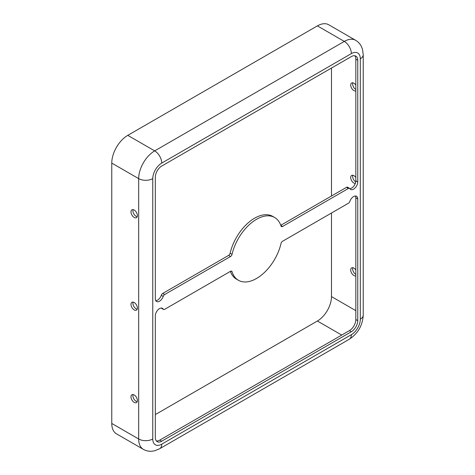 <?xml version="1.0" encoding="UTF-8"?>
<svg xmlns="http://www.w3.org/2000/svg" width="475" height="475" viewBox="0 0 475 475"><rect width="100%" height="100%" fill="white"/><g stroke="black" fill="none" stroke-linecap="round" stroke-linejoin="round"><path stroke-width="0.71" d="M355.3 183.498A4.53 2.613 60 0 1 351.292 179.995A4.53 2.613 60 0 1 351.642 175.441A4.53 2.613 60 0 1 353.905 175.667A4.53 2.613 60 0 1 355.828 177.513M355.739 181.895A4.53 2.613 60 0 1 352.818 175.257M351.346 334.697A12.682 7.321 120 0 0 360.311 319.158L360.311 58.793A12.682 7.321 120 0 0 351.346 53.616A9.963 5.753 -120 0 0 344.298 41.414A22.646 13.074 120 0 1 355.621 40.292L328.718 24.759A22.646 13.074 120 0 0 317.395 25.882L127.781 135.351A22.646 13.074 120 0 0 111.768 163.091L111.768 423.457A22.646 13.074 120 0 0 116.458 433.823L143.367 449.356C145.938 450.811 148.722 451.44 151.703 451.25L154.654 450.787L159.671 448.727A9.963 5.753 60 0 0 161.732 444.167L351.346 334.697A9.963 5.753 60 0 1 349.279 339.257L159.671 448.727M274.657 217.508A36.237 20.924 -60 0 1 281.028 226.053A2.262 1.306 120 0 0 281.426 226.587A2.262 1.306 120 0 0 282.56 226.474L348.424 188.444A2.262 1.306 -60 0 1 349.553 188.338A2.262 1.306 -60 0 1 349.855 188.646A5.89 3.402 120 0 0 350.639 189.454A5.89 3.402 120 0 0 355.181 187.88A5.89 3.402 120 0 0 357.752 181.949L357.752 60.277A9.061 5.231 120 0 0 355.876 56.127A9.061 5.231 120 0 0 351.346 56.578L161.732 166.048A9.061 5.231 120 0 0 155.331 177.139L155.331 298.817A5.89 3.402 120 0 0 156.548 301.512A5.89 3.402 120 0 0 163.222 296.4A2.262 1.306 -60 0 1 164.659 294.542L230.518 256.518A2.262 1.306 120 0 0 232.049 254.327A36.237 20.924 -60 0 1 274.657 217.508L272.733 216.398A36.237 20.924 120 0 0 230.126 253.217A2.262 1.306 -60 0 1 228.6 255.408L162.735 293.431A2.262 1.306 120 0 0 161.298 295.29A5.89 3.402 -60 0 1 155.747 300.681M163.222 309.136A5.89 3.402 120 0 0 162.438 308.328A5.89 3.402 120 0 0 157.896 309.908A5.89 3.402 120 0 0 155.331 315.833L155.331 437.505A9.061 5.231 120 0 0 157.207 441.655A9.061 5.231 120 0 0 161.732 441.204L351.346 331.734A9.061 5.231 120 0 0 357.752 320.643L357.752 198.966A5.89 3.402 120 0 0 356.529 196.27A5.89 3.402 120 0 0 349.855 201.382A2.262 1.306 -60 0 1 348.424 203.241L282.56 241.264A2.262 1.306 120 0 0 281.028 243.455A36.237 20.924 -60 0 1 238.42 280.274A36.237 20.924 -60 0 1 232.049 271.73A2.262 1.306 120 0 0 231.652 271.201A2.262 1.306 120 0 0 230.518 271.308L164.659 309.338A2.262 1.306 -60 0 1 163.525 309.451A2.262 1.306 -60 0 1 163.222 309.136L161.34 308.049M230.387 271.385A36.237 20.924 120 0 0 236.497 279.163L238.42 280.274M155.331 414.58L317.395 321.011A19.932 11.507 120 0 0 331.485 296.602L331.485 213.02M331.485 196.003L331.485 68.044M355.828 90.974A4.53 2.613 60 0 1 351.488 87.928A4.53 2.613 60 0 1 351.642 82.982A4.53 2.613 60 0 1 353.905 83.208A4.53 2.613 60 0 1 355.828 85.055M355.828 275.892A4.53 2.613 60 0 1 351.488 272.846A4.53 2.613 60 0 1 351.642 267.9A4.53 2.613 60 0 1 353.905 268.126A4.53 2.613 60 0 1 355.828 269.972M355.407 195.991A5.89 3.402 -60 0 1 355.828 197.855L355.828 319.532A9.061 5.231 -60 0 1 349.422 330.624L159.814 440.099A9.061 5.231 -60 0 1 156.346 440.919M355.828 89.49A4.53 2.613 60 0 1 352.818 82.798M355.828 274.413A4.53 2.613 60 0 1 352.818 267.716M349.553 188.338L347.635 187.227A2.262 1.306 120 0 0 346.501 187.34L280.772 225.287M354.807 55.753A9.061 5.231 -60 0 1 355.828 59.167L355.828 180.844A5.89 3.402 -60 0 1 349.843 188.623M161.316 308.049A2.262 1.306 120 0 0 161.601 308.34L163.525 309.451M133.101 302.106A4.53 2.613 -120 0 0 133.849 306.411A4.53 2.613 -120 0 0 137.204 309.213M133.101 209.647A4.53 2.613 -120 0 0 133.849 213.952A4.53 2.613 -120 0 0 137.204 216.754M133.101 394.571A4.53 2.613 -120 0 0 133.849 398.875A4.53 2.613 -120 0 0 137.204 401.672M137.394 308.067A4.53 2.613 -120 0 0 135.417 303.507A4.53 2.613 -120 0 0 131.925 302.29A4.53 2.613 -120 0 0 131.925 307.521A4.53 2.613 -120 0 0 136.456 310.139A4.53 2.613 -120 0 0 137.394 308.067M137.394 215.602A4.53 2.613 -120 0 0 135.417 211.048A4.53 2.613 -120 0 0 131.925 209.831A4.53 2.613 -120 0 0 131.925 215.062A4.53 2.613 -120 0 0 136.456 217.681A4.53 2.613 -120 0 0 137.394 215.602M137.394 400.526A4.53 2.613 -120 0 0 135.417 395.966A4.53 2.613 -120 0 0 131.925 394.755A4.53 2.613 -120 0 0 131.925 399.98A4.53 2.613 -120 0 0 136.456 402.598A4.53 2.613 -120 0 0 137.394 400.526M351.346 53.616L161.732 163.091A9.963 5.753 -120 0 0 154.69 150.884A22.646 13.074 120 0 0 138.676 178.624L111.768 163.091M317.395 25.882L344.298 41.414L154.69 150.884L127.781 135.351M161.732 163.091A12.682 7.321 120 0 0 152.766 178.624A9.963 5.753 180 0 1 138.676 178.624L138.676 438.989A22.646 13.074 120 0 0 143.367 449.356M230.126 253.217L232.049 254.327M230.993 271.118L232.049 271.73M228.6 255.408L230.518 256.518M162.735 293.431L164.659 294.542M280.838 225.477L282.56 226.474M360.311 58.793A9.963 5.753 0 0 0 363.233 54.726L363.233 315.091C362.597 325.464 357.948 333.521 349.279 339.257M360.311 319.158A9.963 5.753 0 0 0 363.233 315.091M152.766 178.624L152.766 438.989A12.682 7.321 120 0 0 161.732 444.167M152.766 438.989A9.963 5.753 180 0 1 138.676 438.989L111.768 423.457M355.828 310.656L331.485 296.602M355.828 319.532L357.752 320.643M355.828 197.855L357.752 198.966M159.814 440.099L161.732 441.204M349.422 330.624L351.346 331.734M355.828 180.844L357.752 181.949M355.828 59.167L357.752 60.277M341.733 335.065L317.395 321.011M346.501 187.34L348.424 188.444M161.298 295.29L163.222 296.4M355.621 40.292C358.168 41.794 360.109 43.884 361.433 46.568L362.508 49.353L363.233 54.726"/></g></svg>
